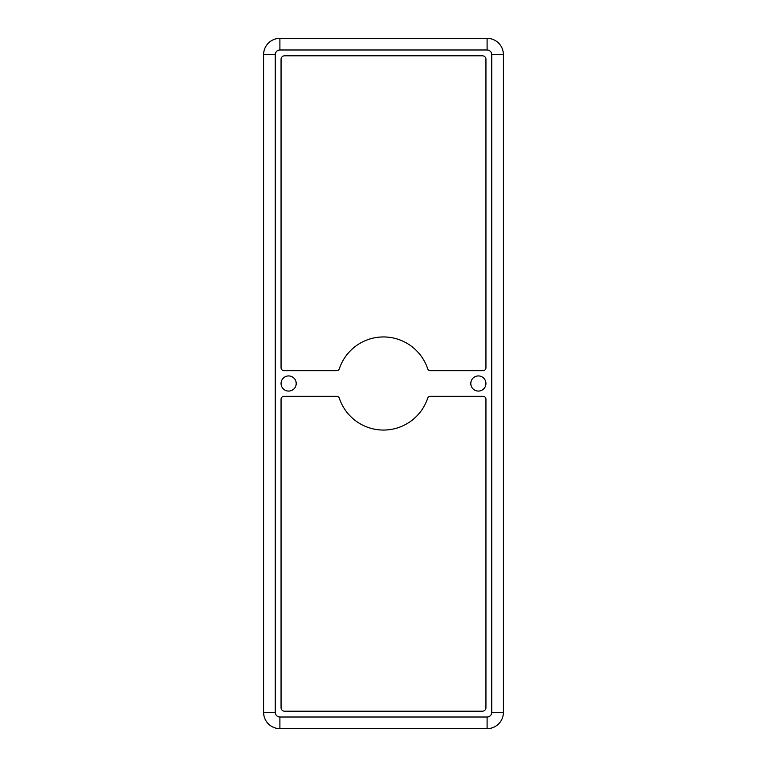 <?xml version="1.0" encoding="UTF-8"?>
<svg xmlns="http://www.w3.org/2000/svg" width="767" height="767" viewBox="0 0 767 767"><rect width="100%" height="100%" fill="white"/><g stroke="black" fill="none" stroke-linecap="round" stroke-linejoin="round"><path stroke-width="1.15" d="M263.599 679.763L263.599 669.284M263.599 563.352L263.599 552.873M263.599 446.94L263.599 436.461M263.599 87.237L263.599 97.716M263.599 203.648L263.599 214.127M263.599 320.06L263.599 330.539M288.632 375.935A7.565 7.565 0 0 0 281.058 383.5A7.565 7.565 0 0 0 288.632 391.065A7.565 7.565 0 0 0 296.196 383.5A7.565 7.565 0 0 0 288.632 375.935M503.401 679.763L503.401 669.284M503.401 563.352L503.401 552.873M503.401 446.94L503.401 436.461M503.401 87.237L503.401 97.716M503.401 203.648L503.401 214.127M503.401 320.06L503.401 330.539M478.368 391.065A7.565 7.565 0 0 1 470.804 383.5A7.565 7.565 0 0 1 478.368 375.935A7.565 7.565 0 0 1 485.942 383.5A7.565 7.565 0 0 1 478.368 391.065M427.65 368.706A46.566 46.566 0 0 0 339.35 368.706A2.915 2.915 0 0 1 336.588 370.691L283.972 370.691A2.915 2.915 0 0 1 281.058 367.786L281.058 59.299A3.49 3.49 0 0 1 284.557 55.809L482.443 55.809A3.49 3.49 0 0 1 485.942 59.299L485.942 367.786A2.915 2.915 0 0 1 483.028 370.691L430.412 370.691A2.915 2.915 0 0 1 427.65 368.706M336.588 396.309A2.915 2.915 0 0 1 339.35 398.294A46.566 46.566 0 0 0 427.65 398.294A2.915 2.915 0 0 1 430.412 396.309L483.028 396.309A2.915 2.915 0 0 1 485.942 399.214L485.942 707.701A3.49 3.49 0 0 1 482.443 711.191L284.557 711.191A3.49 3.49 0 0 1 281.058 707.701L281.058 399.214A2.915 2.915 0 0 1 283.972 396.309L336.588 396.309M487.103 38.35L279.897 38.35A16.299 16.299 0 0 0 263.599 54.649A16.299 16.299 0 0 1 279.897 38.35L487.103 38.35A16.299 16.299 0 0 1 503.401 54.649A16.299 16.299 0 0 0 487.103 38.35L487.103 49.989L279.897 49.989L279.897 38.35M279.897 49.989A4.66 4.66 0 0 0 275.238 54.649L275.238 712.351A4.66 4.66 0 0 0 279.897 717.011L487.103 717.011A4.66 4.66 0 0 0 491.762 712.351L491.762 54.649L491.762 712.351L503.401 712.351L503.401 54.649L491.762 54.649A4.66 4.66 0 0 0 487.103 49.989M503.401 54.649L503.401 712.351A16.299 16.299 0 0 1 487.103 728.65L279.897 728.65A16.299 16.299 0 0 1 263.599 712.351L263.599 54.649L275.238 54.649M487.103 717.011L487.103 728.65L279.897 728.65L279.897 717.011M503.401 712.351A16.299 16.299 0 0 1 487.103 728.65M275.238 712.351L263.599 712.351L263.599 54.649M263.599 712.351A16.299 16.299 0 0 0 279.897 728.65"/></g></svg>
